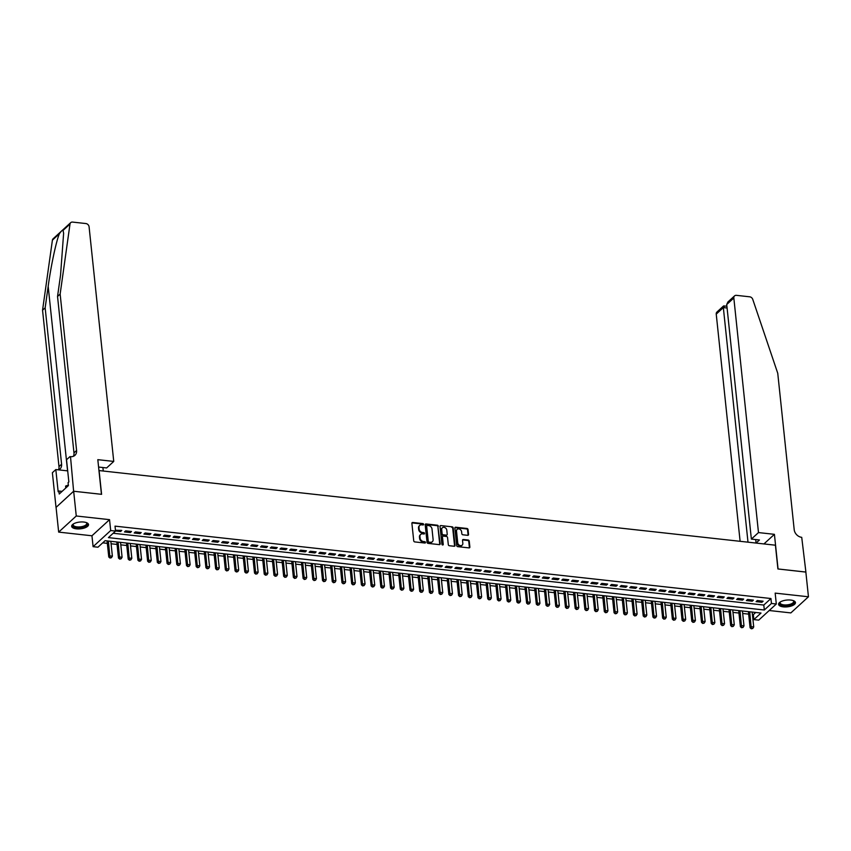 <?xml version="1.0" encoding="UTF-8"?>
<svg xmlns="http://www.w3.org/2000/svg" width="851" height="851" viewBox="0 0 851 851"><rect width="100%" height="100%" fill="white"/><g stroke="black" fill="none" stroke-linecap="round" stroke-linejoin="round"><path stroke-width="1.28" d="M423.617 524.354A0.745 0.606 47.5 0 0 422.883 523.599L412.746 522.482A1.064 0.862 47.5 0 0 411.895 523.354L413.735 540.842A1.064 0.862 47.5 0 0 414.788 541.917L424.926 543.034A0.745 0.606 47.5 0 0 424.787 541.672L423.468 541.534A3.415 2.744 47.5 0 1 420.096 538.087L419.937 536.63A3.415 2.744 47.5 0 1 420.681 534.449A3.415 2.744 47.5 0 1 422.66 533.854L423.979 534.002A0.745 0.606 47.5 0 0 423.83 532.641L422.522 532.492A3.415 2.744 47.5 0 1 419.139 529.045L418.99 527.588A3.415 2.744 47.5 0 1 419.734 525.407A3.415 2.744 47.5 0 1 421.713 524.822L423.021 524.961A0.745 0.606 47.5 0 0 423.617 524.354M423.138 524.961A0.745 0.606 47.5 0 0 422.404 524.035L412.278 522.918A1.064 0.862 47.5 0 0 411.948 522.94M425.043 543.034A0.745 0.606 47.5 0 0 424.309 542.108L423 541.959L423.468 541.534M424.096 534.002A0.745 0.606 47.5 0 0 423.362 533.077L422.043 532.928L422.522 532.492M790.728 600.061A8.478 3.404 174 0 0 778.591 604.338A8.478 3.404 174 0 0 783.314 606.859A8.478 3.404 174 0 0 795.451 602.572A8.478 3.404 174 0 0 790.728 600.061M83.802 522.046A8.478 3.404 174 0 0 71.665 526.333A8.478 3.404 174 0 0 76.388 528.843A8.478 3.404 174 0 0 88.525 524.556A8.478 3.404 174 0 0 83.802 522.046M467.688 535.322A1.064 0.862 47.5 0 0 468.539 534.449L468.029 529.545A1.064 0.862 47.5 0 0 466.976 528.471L455.721 527.226A1.064 0.862 47.5 0 0 454.87 528.088L456.7 545.576A1.064 0.862 47.5 0 0 457.764 546.661L469.018 547.895A1.064 0.862 47.5 0 0 469.869 547.033L469.241 541.108A1.064 0.862 47.5 0 0 468.188 540.034L463.37 539.502A1.064 0.862 47.5 0 0 462.519 540.364L462.827 543.3A2.851 2.298 47.5 0 1 462.199 545.129A2.851 2.298 47.5 0 1 459.497 545.289A2.851 2.298 47.5 0 1 457.721 542.736L456.519 531.226A2.851 2.298 47.5 0 1 457.136 529.407A2.851 2.298 47.5 0 1 459.838 529.237A2.851 2.298 47.5 0 1 461.614 531.79L461.816 533.705A1.064 0.862 47.5 0 0 462.88 534.79L467.688 535.322M771.453 603.465L776.314 604.008L758.72 620.124L753.858 619.592L760.996 613.05L105.088 540.672L97.95 547.204L93.099 546.672L110.683 530.545L115.545 531.088L108.417 537.619L764.326 610.007L771.453 603.465L770.932 598.519L115.023 526.131L115.545 531.088M73.612 491.24L101.45 494.314L97.812 459.668L113.747 461.423L89.089 226.845A3.255 2.627 47.5 0 0 85.866 223.547L72.601 222.09A3.255 2.627 47.5 0 0 70.707 222.654A3.255 2.627 47.5 0 0 70.005 224.036L60.144 294.084L76.579 450.477A7.606 6.127 -132.5 0 1 74.92 455.338A7.606 6.127 -132.5 0 1 70.505 456.657L73.612 491.24L56.07 507.366L73.665 491.24L101.599 494.325L99.099 470.571L775.421 545.204L777.91 568.957L805.854 572.042L808.45 596.785L775.165 593.115L776.314 604.008M73.665 491.24L76.26 515.993L58.666 532.109L91.951 535.779L93.099 546.672M91.951 535.779L109.545 519.663L76.26 515.993M109.545 519.663L110.683 530.545M438.361 526.269A1.064 0.862 47.5 0 0 437.308 525.195L426.053 523.95A1.064 0.862 47.5 0 0 425.202 524.822L427.042 542.31A1.064 0.862 47.5 0 0 428.096 543.385L439.35 544.629A1.064 0.862 47.5 0 0 440.201 543.757L437.893 526.705A1.064 0.862 47.5 0 0 436.829 525.631L425.574 524.386A1.064 0.862 47.5 0 0 425.255 524.418M440.882 525.588L452.136 526.833A1.064 0.862 47.5 0 1 453.2 527.907L455.03 545.395A1.064 0.862 47.5 0 1 454.179 546.257L449.371 545.736A1.064 0.862 47.5 0 1 448.307 544.651L447.562 537.566A1.064 0.862 47.5 0 0 446.509 536.481L443.318 536.13A1.064 0.862 47.5 0 0 442.467 537.002L443.243 544.385A0.745 0.606 47.5 0 1 441.903 544.236L440.031 526.461A1.064 0.862 47.5 0 1 440.882 525.588L452.136 526.833M769.198 610.518L790.856 612.911L808.45 596.785M56.07 507.366L58.666 532.109M115.534 530.95L120.597 531.513L121.778 530.418L115.459 530.237M131.501 531.492L125.671 530.854L124.48 531.939L130.309 532.588L131.501 531.492M141.213 532.566L135.383 531.918L134.192 533.013L140.021 533.651L141.213 532.566M150.935 533.641L145.106 532.992L143.915 534.088L149.744 534.726L150.935 533.641M160.648 534.715L154.818 534.066L153.627 535.151L159.456 535.8L160.648 534.715M170.37 535.779L164.541 535.141L163.349 536.226L169.179 536.875L170.37 535.779M180.082 536.853L174.253 536.215L173.061 537.3L178.891 537.949L180.082 536.853M189.805 537.928L183.976 537.279L182.784 538.375L188.614 539.013L189.805 537.928M199.517 539.002L193.688 538.353L192.496 539.449L198.326 540.087L199.517 539.002M209.24 540.077L203.41 539.428L202.219 540.523L208.048 541.162L209.24 540.077M218.952 541.14L213.122 540.502L211.931 541.587L217.76 542.236L218.952 541.14M228.674 542.215L222.834 541.576L221.654 542.661L227.483 543.31L228.674 542.215M238.386 543.289L232.557 542.651L231.366 543.736L237.195 544.374L238.386 543.289M248.109 544.363L242.269 543.715L241.088 544.81L246.918 545.448L248.109 544.363M257.821 545.438L251.992 544.789L250.8 545.885L256.63 546.523L257.821 545.438M267.544 546.502L261.704 545.863L260.523 546.948L266.352 547.597L267.544 546.502M277.256 547.576L271.426 546.938L270.235 548.023L276.064 548.672L277.256 547.576M286.968 548.65L281.138 548.012L279.958 549.097L285.787 549.735L286.968 548.65M296.691 549.725L290.861 549.076L289.67 550.172L295.499 550.81L296.691 549.725M306.403 550.799L300.573 550.15L299.392 551.246L305.222 551.884L306.403 550.799M316.125 551.863L310.296 551.225L309.104 552.31L314.934 552.959L316.125 551.863M325.837 552.937L320.008 552.299L318.827 553.384L324.656 554.033L325.837 552.937M335.56 554.012L329.731 553.373L328.539 554.458L334.369 555.097L335.56 554.012M345.272 555.086L339.443 554.437L338.262 555.533L344.091 556.171L345.272 555.086M354.995 556.16L349.165 555.512L347.974 556.607L353.803 557.245L354.995 556.16M364.707 557.224L358.877 556.586L357.697 557.671L363.526 558.32L364.707 557.224M374.429 558.299L368.6 557.66L367.409 558.745L373.238 559.394L374.429 558.299M384.141 559.373L378.312 558.735L377.121 559.82L382.961 560.458L384.141 559.373M393.864 560.447L388.035 559.798L386.843 560.894L392.673 561.532L393.864 560.447M403.576 561.522L397.747 560.873L396.555 561.968L402.395 562.607L403.576 561.522M413.299 562.596L407.469 561.947L406.278 563.032L412.107 563.681L413.299 562.596M423.011 563.66L417.181 563.022L415.99 564.107L421.83 564.756L423.011 563.66M432.733 564.734L426.904 564.096L425.713 565.181L431.542 565.83L432.733 564.734M442.446 565.809L436.616 565.16L435.425 566.255L441.254 566.894L442.446 565.809M452.168 566.883L446.339 566.234L445.147 567.33L450.977 567.968L452.168 566.883M461.88 567.957L456.051 567.309L454.86 568.394L460.689 569.042L461.88 567.957M471.603 569.021L465.774 568.383L464.582 569.468L470.412 570.117L471.603 569.021M481.315 570.096L475.486 569.457L474.294 570.542L480.124 571.191L481.315 570.096M491.038 571.17L485.208 570.521L484.017 571.617L489.846 572.255L491.038 571.17M500.75 572.244L494.92 571.595L493.729 572.691L499.558 573.329L500.75 572.244M510.472 573.319L504.632 572.67L503.452 573.755L509.281 574.404L510.472 573.319M520.184 574.382L514.355 573.744L513.164 574.829L518.993 575.478L520.184 574.382M529.907 575.457L524.067 574.819L522.886 575.904L528.716 576.553L529.907 575.457M539.619 576.531L533.79 575.882L532.598 576.978L538.428 577.616L539.619 576.531M549.342 577.606L543.502 576.957L542.321 578.052L548.15 578.691L549.342 577.606M559.054 578.68L553.224 578.031L552.033 579.127L557.862 579.765L559.054 578.68M568.766 579.744L562.937 579.106L561.756 580.191L567.585 580.839L568.766 579.744M578.489 580.818L572.659 580.18L571.468 581.265L577.297 581.914L578.489 580.818M588.201 581.893L582.371 581.254L581.19 582.339L587.02 582.978L588.201 581.893M597.923 582.967L592.094 582.318L590.902 583.414L596.732 584.052L597.923 582.967M607.635 584.041L601.806 583.392L600.625 584.488L606.455 585.126L607.635 584.041M617.358 585.105L611.529 584.467L610.337 585.552L616.167 586.201L617.358 585.105M627.07 586.179L621.241 585.541L620.06 586.626L625.889 587.275L627.07 586.179M636.793 587.254L630.963 586.616L629.772 587.701L635.601 588.339L636.793 587.254M646.505 588.328L640.675 587.679L639.495 588.775L645.324 589.413L646.505 588.328M656.227 589.403L650.398 588.754L649.207 589.849L655.036 590.488L656.227 589.403M665.939 590.466L660.11 589.828L658.919 590.913L664.759 591.562L665.939 590.466M675.662 591.541L669.833 590.902L668.641 591.988L674.471 592.636L675.662 591.541M685.374 592.615L679.545 591.977L678.353 593.062L684.193 593.7L685.374 592.615M695.097 593.69L689.267 593.041L688.076 594.136L693.905 594.775L695.097 593.69M704.809 594.764L698.979 594.115L697.788 595.211L703.628 595.849L704.809 594.764M714.532 595.828L708.702 595.189L707.511 596.274L713.34 596.923L714.532 595.828M724.244 596.902L718.414 596.264L717.223 597.349L723.052 597.998L724.244 596.902M733.966 597.976L728.137 597.338L726.945 598.423L732.775 599.072L733.966 597.976M743.678 599.051L737.849 598.402L736.658 599.498L742.487 600.136L743.678 599.051M753.401 600.125L747.572 599.476L746.38 600.572L752.21 601.21L753.401 600.125M113.172 533.258L763.804 605.05L770.932 598.519M756.092 601.636L761.922 602.285L763.113 601.2L757.284 600.551L756.092 601.636M102.716 542.842L107.332 543.353M111.077 543.768L117.044 544.427M120.799 544.842L126.767 545.491M130.511 545.906L136.479 546.565M140.234 546.98L146.202 547.64M149.946 548.055L155.914 548.714M159.669 549.129L165.637 549.789M169.381 550.203L175.349 550.852M179.093 551.267L185.071 551.927M188.816 552.342L194.783 553.001M198.528 553.416L204.506 554.075M208.25 554.49L214.218 555.15M217.962 555.565L223.941 556.214M227.685 556.628L233.653 557.288M237.397 557.703L243.375 558.362M247.12 558.777L253.087 559.437M256.832 559.852L262.81 560.511M266.554 560.926L272.522 561.586M276.267 561.99L282.234 562.649M285.989 563.064L291.957 563.724M295.701 564.139L301.669 564.798M305.424 565.213L311.392 565.872M315.136 566.287L321.104 566.947M324.859 567.351L330.826 568.011M334.571 568.425L340.538 569.085M344.293 569.5L350.261 570.159M354.005 570.574L359.973 571.234M363.728 571.649L369.696 572.308M373.44 572.712L379.408 573.372M383.163 573.787L389.13 574.446M392.875 574.861L398.842 575.521M402.597 575.936L408.565 576.595M412.31 577.01L418.277 577.669M422.032 578.074L428 578.733M431.744 579.148L437.712 579.808M441.467 580.222L447.435 580.882M451.179 581.297L457.147 581.956M460.891 582.371L466.869 583.031M470.614 583.446L476.581 584.094M480.326 584.509L486.304 585.169M490.048 585.584L496.016 586.243M499.76 586.658L505.739 587.318M509.483 587.733L515.451 588.392M519.195 588.807L525.173 589.456M528.918 589.871L534.885 590.53M538.63 590.945L544.608 591.605M548.352 592.019L554.32 592.679M558.065 593.094L564.043 593.753M567.787 594.168L573.755 594.828M577.499 595.232L583.467 595.891M587.222 596.306L593.19 596.966M596.934 597.381L602.902 598.04M606.657 598.455L612.624 599.115M616.369 599.529L622.336 600.189M626.091 600.593L632.059 601.253M635.803 601.668L641.771 602.327M645.526 602.742L651.494 603.402M655.238 603.816L661.206 604.476M664.961 604.891L670.928 605.55M674.673 605.955L680.64 606.614M684.395 607.029L690.363 607.688M694.108 608.103L700.075 608.763M703.83 609.178L709.798 609.837M713.542 610.252L719.51 610.912M723.265 611.316L729.233 611.975M732.977 612.39L738.945 613.05M742.7 613.465L748.667 614.124M752.412 614.539L753.348 614.645L755.709 612.475M753.348 614.645L753.858 619.592M763.804 605.05L764.326 610.007M120.597 531.513L120.459 530.279M130.309 532.588L130.182 531.343M140.021 533.651L139.894 532.418M149.744 534.726L149.616 533.492M159.456 535.8L159.328 534.566M169.179 536.875L169.051 535.641M178.891 537.949L178.763 536.704M188.614 539.013L188.486 537.779M198.326 540.087L198.198 538.853M208.048 541.162L207.921 539.928M217.76 542.236L217.633 541.002M227.483 543.31L227.355 542.076M237.195 544.374L237.067 543.14M246.918 545.448L246.79 544.215M256.63 546.523L256.502 545.289M266.352 547.597L266.225 546.363M276.064 548.672L275.937 547.438M285.787 549.735L285.659 548.501M295.499 550.81L295.371 549.576M305.222 551.884L305.094 550.65M314.934 552.959L314.806 551.725M324.656 554.033L324.518 552.799M334.369 555.097L334.241 553.863M344.091 556.171L343.953 554.937M353.803 557.245L353.676 556.011M363.526 558.32L363.388 557.086M373.238 559.394L373.11 558.16M382.961 560.458L382.822 559.224M392.673 561.532L392.545 560.298M402.395 562.607L402.257 561.373M412.107 563.681L411.98 562.447M421.83 564.756L421.692 563.522M431.542 565.83L431.414 564.585M441.254 566.894L441.126 565.66M450.977 567.968L450.849 566.734M460.689 569.042L460.561 567.808M470.412 570.117L470.284 568.883M480.124 571.191L479.996 569.947M489.846 572.255L489.719 571.021M499.558 573.329L499.431 572.095M509.281 574.404L509.153 573.17M518.993 575.478L518.865 574.244M528.716 576.553L528.588 575.308M538.428 577.616L538.3 576.382M548.15 578.691L548.023 577.457M557.862 579.765L557.735 578.531M567.585 580.839L567.457 579.605M577.297 581.914L577.169 580.68M587.02 582.978L586.892 581.744M596.732 584.052L596.604 582.818M606.455 585.126L606.316 583.892M616.167 586.201L616.039 584.967M625.889 587.275L625.751 586.041M635.601 588.339L635.474 587.105M645.324 589.413L645.186 588.179M655.036 590.488L654.908 589.254M664.759 591.562L664.62 590.328M674.471 592.636L674.343 591.402M684.193 593.7L684.055 592.466M693.905 594.775L693.778 593.541M703.628 595.849L703.49 594.615M713.34 596.923L713.212 595.689M723.052 597.998L722.924 596.764M732.775 599.072L732.647 597.827M742.487 600.136L742.359 598.902M752.21 601.21L752.082 599.976M761.922 602.285L761.794 601.051M419.511 525.641A3.415 2.744 47.5 0 0 419.256 525.844A3.415 2.744 47.5 0 0 418.511 528.024L418.99 527.588M422.043 532.928A3.415 2.744 47.5 0 1 418.671 529.482L418.511 528.024M420.458 534.683A3.415 2.744 47.5 0 0 420.213 534.885A3.415 2.744 47.5 0 0 419.458 537.066L419.937 536.63M423 541.959A3.415 2.744 47.5 0 1 419.617 538.523L419.458 537.066M439.68 544.597A1.064 0.862 47.5 0 0 439.722 544.193L437.893 526.705M427.245 525.429A0.745 0.606 47.5 0 0 426.649 526.035L428.266 541.385A0.745 0.606 47.5 0 0 429 542.14L430.383 542.289A3.415 2.744 47.5 0 0 432.361 541.704A3.415 2.744 47.5 0 0 433.106 539.523L432.01 529.024A3.415 2.744 47.5 0 0 428.627 525.578L427.245 525.429M426.659 525.865A0.745 0.606 47.5 0 0 426.17 526.471L426.649 526.035M432.117 541.896A3.415 2.744 47.5 0 1 431.893 542.14A3.415 2.744 47.5 0 1 429.915 542.725L428.532 542.576A0.745 0.606 47.5 0 1 427.787 541.821L426.17 526.471M454.508 546.236A1.064 0.862 47.5 0 0 454.562 545.831L452.721 528.343A1.064 0.862 47.5 0 0 451.668 527.269M442.509 536.587A1.064 0.862 47.5 0 0 441.988 537.438L442.765 544.821L443.243 544.385M446.796 530.205A2.851 2.298 47.5 0 0 445.02 527.652A2.851 2.298 47.5 0 0 442.307 527.811A2.851 2.298 47.5 0 0 441.69 529.641L442.116 533.694A1.064 0.862 47.5 0 0 443.169 534.768L446.371 535.119A1.064 0.862 47.5 0 0 447.222 534.258L446.796 530.205M442.095 528.056A2.851 2.298 47.5 0 0 441.839 528.248A2.851 2.298 47.5 0 0 441.212 530.077L441.69 529.641M446.69 535.098A1.064 0.862 47.5 0 1 445.892 535.556L442.69 535.205A1.064 0.862 47.5 0 1 441.637 534.13L441.212 530.077M456.923 529.641A2.851 2.298 47.5 0 0 456.668 529.843A2.851 2.298 47.5 0 0 456.04 531.662L456.519 531.226M461.944 545.321A2.851 2.298 47.5 0 1 461.731 545.565A2.851 2.298 47.5 0 1 459.029 545.725A2.851 2.298 47.5 0 1 457.253 543.172L456.04 531.662M469.348 547.874A1.064 0.862 47.5 0 0 469.39 547.47L468.773 541.544A1.064 0.862 47.5 0 0 467.71 540.47L462.891 539.938A1.064 0.862 47.5 0 0 462.572 539.96M468.018 535.29A1.064 0.862 47.5 0 0 468.071 534.885L467.55 529.982A1.064 0.862 47.5 0 0 466.497 528.907L455.242 527.663A1.064 0.862 47.5 0 0 454.913 527.684M107.066 540.896L108.768 556.99L109.949 555.905L112.385 556.171L110.821 541.3M108.385 541.034L109.981 558.033L111.428 557.703L110.46 557.596M112.385 556.171L111.428 557.703M109.981 558.033L108.768 556.99M86.238 522.557A7.34 2.947 -6 0 1 86.44 522.674A7.34 2.947 -6 0 1 80.515 527.556A7.34 2.947 -6 0 1 73.324 524.056A7.34 2.947 -6 0 1 73.484 523.897M73.537 523.876A6.797 2.723 174 0 0 73.207 524.865A6.797 2.723 174 0 0 80.43 526.854A6.797 2.723 174 0 0 86.717 523.45A6.797 2.723 174 0 0 86.185 522.535M71.707 525.833A8.425 3.383 174 0 0 80.59 527.992A8.425 3.383 174 0 0 88.387 524.078M68.357 485.081L65.591 486.081L65.793 487.985M793.164 600.572A7.34 2.947 -6 0 1 793.355 600.689A7.34 2.947 -6 0 1 787.441 605.572A7.34 2.947 -6 0 1 780.25 602.072A7.34 2.947 -6 0 1 780.41 601.912M780.463 601.88A6.797 2.723 174 0 0 780.133 602.88A6.797 2.723 174 0 0 787.345 604.859A6.797 2.723 174 0 0 793.643 601.455A6.797 2.723 174 0 0 793.111 600.551M778.633 603.848A8.425 3.383 174 0 0 787.515 606.008A8.425 3.383 174 0 0 795.313 602.093M60.144 294.084L57.538 296.467L60.559 274.99L63.623 233.248L63.048 230.408C62.4 229.983 61.166 231.11 59.368 233.78C56.23 241.11 50.943 265.927 48.177 286.34L45.156 307.828L61.591 464.21A7.606 6.127 -132.5 0 1 59.932 469.071A7.606 6.127 -132.5 0 1 58.74 469.88M103.258 471.029L102.897 467.529M45.156 307.828L42.55 310.211L58.985 466.603A7.606 6.127 -132.5 0 1 58.496 469.848M73.399 456.285A7.606 6.127 -132.5 0 0 73.973 452.86L57.538 296.467M59.368 233.78L52.411 240.152L42.55 310.211M69.973 456.593L66.527 459.753L68.857 481.921L68.091 482.623L68.41 485.591L59.23 494.005L58.921 491.038L58.155 491.729L55.826 469.561L52.379 472.72L56.017 507.356M113.747 461.423L106.641 467.944L98.588 467.05M67.686 470.869L55.826 469.561M52.411 240.152A3.255 2.627 -132.5 0 1 53.113 238.78L70.707 222.654M62.091 491.378L58.921 491.038M758.486 532.577L733.828 297.988L726.722 304.509L751.369 539.087L758.486 532.577L774.421 534.332L778.059 568.979L805.854 572.085M726.722 304.509L727.892 301.999L734.541 295.903A3.255 2.627 47.5 0 1 736.423 295.34L749.688 296.808A3.255 2.627 47.5 0 1 752.763 299.382L777.75 373.281L794.196 529.662A7.606 6.127 47.5 0 0 801.727 537.343L805.897 572.053M763.932 543.938L774.421 534.332M755.699 539.566L756.06 543.066L759.443 539.981L751.369 539.087M747.997 542.183L723.339 307.594L716.234 314.115A3.255 2.627 -132.5 0 1 716.946 312.03L723.595 305.935L726.892 306.179M740.115 541.31L716.234 314.115M734.541 295.903A3.255 2.627 47.5 0 0 733.828 297.988M724.52 306.254L723.339 307.594L727.084 308.009M116.789 541.959L118.48 558.065L119.672 556.98L122.097 557.245L120.534 542.374M118.108 542.108L119.704 559.107L121.15 558.777L120.172 558.671M122.097 557.245L121.15 558.777M119.704 559.107L118.48 558.065M126.501 543.034L128.203 559.139L129.384 558.043L131.82 558.32L130.256 543.449M127.82 543.183L129.416 560.181L130.863 559.852L129.895 559.745M131.82 558.32L130.863 559.852M129.416 560.181L128.203 559.139M136.224 544.108L137.915 560.213L139.107 559.118L141.532 559.384L139.968 544.523M137.543 544.257L139.139 561.245L140.585 560.926L139.607 560.809M141.532 559.384L140.585 560.926M139.139 561.245L137.915 560.213M145.936 545.183L147.638 561.277L148.819 560.192L151.255 560.458L149.691 545.597M147.255 545.321L148.851 562.32L150.297 561.99L149.329 561.883M151.255 560.458L150.297 561.99M148.851 562.32L147.638 561.277M155.659 546.257L157.35 562.351L158.541 561.266L160.967 561.532L159.403 546.661M156.978 546.395L158.573 563.394L160.02 563.064L159.041 562.958M160.967 561.532L160.02 563.064M158.573 563.394L157.35 562.351M165.371 547.321L167.062 563.426L168.253 562.341L170.689 562.607L169.126 547.736M166.69 547.47L168.285 564.468L169.732 564.139L168.764 564.032M170.689 562.607L169.732 564.139M168.285 564.468L167.062 563.426M175.093 548.395L176.785 564.5L177.976 563.405L180.401 563.681L178.838 548.81M176.412 548.544L178.008 565.543L179.455 565.213L178.476 565.107M180.401 563.681L179.455 565.213M178.008 565.543L176.785 564.5M184.805 549.469L186.497 565.575L187.688 564.479L190.124 564.745L188.56 549.884M186.124 549.618L187.72 566.606L189.167 566.287L188.199 566.181M190.124 564.745L189.167 566.287M187.72 566.606L186.497 565.575M194.528 550.544L196.219 566.638L197.411 565.553L199.836 565.819L198.272 550.959M195.847 550.682L197.443 567.681L198.889 567.351L197.911 567.245M199.836 565.819L198.889 567.351M197.443 567.681L196.219 566.638M204.24 551.618L205.931 567.713L207.123 566.628L209.559 566.894L207.995 552.022M205.559 551.756L207.155 568.755L208.601 568.425L207.633 568.319M209.559 566.894L208.601 568.425M207.155 568.755L205.931 567.713M213.963 552.682L215.654 568.787L216.845 567.702L219.271 567.968L217.707 553.097M215.282 552.831L216.877 569.83L218.324 569.5L217.345 569.393M219.271 567.968L218.324 569.5M216.877 569.83L215.654 568.787M223.675 553.756L225.366 569.862L226.557 568.766L228.983 569.042L227.43 554.171M224.994 553.905L226.589 570.904L228.036 570.574L227.068 570.468M228.983 569.042L228.036 570.574M226.589 570.904L225.366 569.862M233.397 554.831L235.089 570.936L236.28 569.84L238.706 570.106L237.142 555.246M234.716 554.98L236.312 571.968L237.759 571.649L236.78 571.542M238.706 570.106L237.759 571.649M236.312 571.968L235.089 570.936M243.109 555.905L244.801 572.01L245.992 570.915L248.418 571.181L246.864 556.32M244.428 556.054L246.024 573.042L247.471 572.712L246.503 572.606M248.418 571.181L247.471 572.712M246.024 573.042L244.801 572.01M252.832 556.98L254.523 573.074L255.715 571.989L258.14 572.255L256.576 557.394M254.151 557.118L255.747 574.117L257.193 573.787L256.215 573.68M258.14 572.255L257.193 573.787M255.747 574.117L254.523 573.074M262.544 558.043L264.236 574.148L265.427 573.063L267.852 573.329L266.299 558.458M263.863 558.192L265.459 575.191L266.906 574.861L265.938 574.755M267.852 573.329L266.906 574.861M265.459 575.191L264.236 574.148M272.267 559.118L273.958 575.223L275.15 574.138L277.575 574.404L276.011 559.533M273.586 559.267L275.181 576.265L276.628 575.936L275.65 575.829M277.575 574.404L276.628 575.936M275.181 576.265L273.958 575.223M281.979 560.192L283.67 576.297L284.862 575.202L287.287 575.478L285.723 560.607M283.298 560.341L284.894 577.34L286.34 577.01L285.372 576.904M287.287 575.478L286.34 577.01M284.894 577.34L283.67 576.297M291.702 561.266L293.393 577.372L294.574 576.276L297.01 576.542L295.446 561.681M293.021 561.415L294.616 578.403L296.063 578.074L295.084 577.967M297.01 576.542L296.063 578.074M294.616 578.403L293.393 577.372M301.414 562.341L303.105 578.435L304.296 577.35L306.722 577.616L305.158 562.756M302.733 562.479L304.328 579.478L305.775 579.148L304.807 579.042M306.722 577.616L305.775 579.148M304.328 579.478L303.105 578.435M311.136 563.405L312.828 579.51L314.008 578.425L316.444 578.691L314.881 563.819M312.455 563.553L314.04 580.552L315.498 580.222L314.519 580.116M316.444 578.691L315.498 580.222M314.04 580.552L312.828 579.51M320.848 564.479L322.54 580.584L323.731 579.499L326.156 579.765L324.593 564.894M322.167 564.628L323.763 581.627L325.21 581.297L324.242 581.19M326.156 579.765L325.21 581.297M323.763 581.627L322.54 580.584M330.571 565.553L332.262 581.658L333.443 580.563L335.879 580.839L334.315 565.968M331.89 565.702L333.475 582.701L334.922 582.371L333.954 582.265M335.879 580.839L334.922 582.371M333.475 582.701L332.262 581.658M340.283 566.628L341.974 582.733L343.166 581.637L345.591 581.903L344.027 567.043M341.602 566.777L343.198 583.765L344.644 583.435L343.676 583.329M345.591 581.903L344.644 583.435M343.198 583.765L341.974 582.733M350.006 567.702L351.697 583.797L352.878 582.712L355.314 582.978L353.75 568.117M351.325 567.84L352.91 584.839L354.356 584.509L353.388 584.403M355.314 582.978L354.356 584.509M352.91 584.839L351.697 583.797M359.718 568.766L361.409 584.871L362.6 583.786L365.026 584.052L363.462 569.181M361.037 568.915L362.632 585.913L364.079 585.584L363.111 585.477M365.026 584.052L364.079 585.584M362.632 585.913L361.409 584.871M369.44 569.84L371.132 585.945L372.312 584.86L374.748 585.126L373.185 570.255M370.749 569.989L372.344 586.988L373.791 586.658L372.823 586.552M374.748 585.126L373.791 586.658M372.344 586.988L371.132 585.945M379.152 570.915L380.844 587.02L382.035 585.924L384.461 586.201L382.897 571.329M380.471 571.064L382.067 588.062L383.514 587.733L382.546 587.626M384.461 586.201L383.514 587.733M382.067 588.062L380.844 587.02M388.864 571.989L390.566 588.094L391.747 586.999L394.183 587.264L392.619 572.404M390.183 572.138L391.779 589.126L393.226 588.807L392.258 588.69M394.183 587.264L393.226 588.807M391.779 589.126L390.566 588.094M398.587 573.063L400.278 589.158L401.47 588.073L403.895 588.339L402.332 573.478M399.906 573.202L401.502 590.2L402.949 589.871L401.98 589.764M403.895 588.339L402.949 589.871M401.502 590.2L400.278 589.158M408.299 574.138L410.001 590.232L411.182 589.147L413.618 589.413L412.054 574.542M409.618 574.276L411.214 591.275L412.661 590.945L411.693 590.839M413.618 589.413L412.661 590.945M411.214 591.275L410.001 590.232M418.022 575.202L419.713 591.307L420.905 590.222L423.33 590.488L421.766 575.616M419.341 575.35L420.937 592.349L422.383 592.019L421.405 591.913M423.33 590.488L422.383 592.019M420.937 592.349L419.713 591.307M427.734 576.276L429.436 592.381L430.617 591.285L433.053 591.562L431.489 576.691M429.053 576.425L430.649 593.424L432.095 593.094L431.127 592.987M433.053 591.562L432.095 593.094M430.649 593.424L429.436 592.381M437.457 577.35L439.148 593.455L440.339 592.36L442.765 592.626L441.201 577.765M438.776 577.499L440.371 594.487L441.818 594.168L440.839 594.051M442.765 592.626L441.818 594.168M440.371 594.487L439.148 593.455M447.169 578.425L448.86 594.519L450.051 593.434L452.487 593.7L450.924 578.84M448.488 578.563L450.083 595.562L451.53 595.232L450.562 595.126M452.487 593.7L451.53 595.232M450.083 595.562L448.86 594.519M456.891 579.499L458.583 595.594L459.774 594.509L462.199 594.775L460.636 579.903M458.21 579.637L459.806 596.636L461.253 596.306L460.274 596.2M462.199 594.775L461.253 596.306M459.806 596.636L458.583 595.594M466.603 580.563L468.295 596.668L469.486 595.583L471.922 595.849L470.358 580.978M467.922 580.712L469.518 597.71L470.965 597.381L469.997 597.274M471.922 595.849L470.965 597.381M469.518 597.71L468.295 596.668M476.326 581.637L478.017 597.742L479.209 596.647L481.634 596.923L480.07 582.052M477.645 581.786L479.241 598.785L480.687 598.455L479.709 598.349M481.634 596.923L480.687 598.455M479.241 598.785L478.017 597.742M486.038 582.712L487.729 598.817L488.921 597.721L491.357 597.987L489.793 583.126M487.357 582.861L488.953 599.849L490.399 599.529L489.431 599.412M491.357 597.987L490.399 599.529M488.953 599.849L487.729 598.817M495.761 583.786L497.452 599.881L498.643 598.796L501.069 599.061L499.505 584.201M497.08 583.924L498.675 600.923L500.122 600.593L499.143 600.487M501.069 599.061L500.122 600.593M498.675 600.923L497.452 599.881M505.473 584.86L507.164 600.955L508.355 599.87L510.781 600.136L509.228 585.265M506.792 584.999L508.387 601.997L509.834 601.668L508.866 601.561M510.781 600.136L509.834 601.668M508.387 601.997L507.164 600.955M515.195 585.924L516.887 602.029L518.078 600.944L520.504 601.21L518.94 586.339M516.514 586.073L518.11 603.072L519.557 602.742L518.578 602.636M520.504 601.21L519.557 602.742M518.11 603.072L516.887 602.029M524.907 586.999L526.599 603.104L527.79 602.008L530.216 602.285L528.662 587.413M526.226 587.147L527.822 604.146L529.269 603.816L528.301 603.71M530.216 602.285L529.269 603.816M527.822 604.146L526.599 603.104M534.63 588.073L536.321 604.178L537.513 603.082L539.938 603.348L538.375 588.488M535.949 588.222L537.545 605.21L538.991 604.891L538.013 604.784M539.938 603.348L538.991 604.891M537.545 605.21L536.321 604.178M544.342 589.147L546.034 605.242L547.225 604.157L549.65 604.423L548.097 589.562M545.661 589.286L547.257 606.284L548.704 605.955L547.736 605.848M549.65 604.423L548.704 605.955M547.257 606.284L546.034 605.242M554.065 590.222L555.756 606.316L556.948 605.231L559.373 605.497L557.809 590.626M555.384 590.36L556.98 607.359L558.426 607.029L557.448 606.923M559.373 605.497L558.426 607.029M556.98 607.359L555.756 606.316M563.777 591.285L565.468 607.391L566.66 606.306L569.085 606.572L567.532 591.7M565.096 591.434L566.692 608.433L568.138 608.103L567.17 607.997M569.085 606.572L568.138 608.103M566.692 608.433L565.468 607.391M573.5 592.36L575.191 608.465L576.382 607.369L578.808 607.646L577.244 592.775M574.819 592.509L576.414 609.507L577.861 609.178L576.882 609.071M578.808 607.646L577.861 609.178M576.414 609.507L575.191 608.465M583.212 593.434L584.903 609.539L586.094 608.444L588.52 608.71L586.956 593.849M584.531 593.583L586.126 610.582L587.573 610.252L586.605 610.146M588.52 608.71L587.573 610.252M586.126 610.582L584.903 609.539M592.934 594.509L594.626 610.614L595.806 609.518L598.242 609.784L596.679 594.923M594.253 594.658L595.838 611.646L597.296 611.316L596.317 611.209M598.242 609.784L597.296 611.316M595.838 611.646L594.626 610.614M602.646 595.583L604.338 611.678L605.529 610.592L607.954 610.858L606.391 595.998M603.965 595.721L605.561 612.72L607.008 612.39L606.04 612.284M607.954 610.858L607.008 612.39M605.561 612.72L604.338 611.678M612.369 596.647L614.06 612.752L615.241 611.667L617.677 611.933L616.113 597.062M613.688 596.796L615.273 613.794L616.72 613.465L615.752 613.358M617.677 611.933L616.72 613.465M615.273 613.794L614.06 612.752M622.081 597.721L623.772 613.826L624.964 612.741L627.389 613.007L625.825 598.136M623.4 597.87L624.996 614.869L626.442 614.539L625.474 614.433M627.389 613.007L626.442 614.539M624.996 614.869L623.772 613.826M631.804 598.796L633.495 614.901L634.676 613.805L637.112 614.082L635.548 599.21M633.123 598.944L634.708 615.943L636.154 615.613L635.186 615.507M637.112 614.082L636.154 615.613M634.708 615.943L633.495 614.901M641.516 599.87L643.207 615.975L644.398 614.879L646.824 615.145L645.26 600.285M642.835 600.019L644.43 617.007L645.877 616.677L644.909 616.571M646.824 615.145L645.877 616.677M644.43 617.007L643.207 615.975M651.238 600.944L652.93 617.039L654.111 615.954L656.547 616.22L654.983 601.359M652.547 601.083L654.142 618.081L655.589 617.752L654.621 617.645M656.547 616.22L655.589 617.752M654.142 618.081L652.93 617.039M660.95 602.008L662.642 618.113L663.833 617.028L666.259 617.294L664.695 602.423M662.269 602.157L663.865 619.156L665.312 618.826L664.344 618.72M666.259 617.294L665.312 618.826M663.865 619.156L662.642 618.113M670.673 603.082L672.364 619.188L673.545 618.103L675.981 618.369L674.418 603.497M671.982 603.231L673.577 620.23L675.024 619.9L674.056 619.794M675.981 618.369L675.024 619.9M673.577 620.23L672.364 619.188M680.385 604.157L682.077 620.262L683.268 619.166L685.693 619.443L684.13 604.572M681.704 604.306L683.3 621.304L684.747 620.975L683.778 620.868M685.693 619.443L684.747 620.975M683.3 621.304L682.077 620.262M690.097 605.231L691.799 621.336L692.98 620.241L695.416 620.507L693.852 605.646M691.416 605.38L693.012 622.368L694.459 622.038L693.491 621.932M695.416 620.507L694.459 622.038M693.012 622.368L691.799 621.336M699.82 606.306L701.511 622.4L702.703 621.315L705.128 621.581L703.564 606.72M701.139 606.444L702.735 623.443L704.181 623.113L703.213 623.006M705.128 621.581L704.181 623.113M702.735 623.443L701.511 622.4M709.532 607.38L711.234 623.475L712.415 622.389L714.851 622.655L713.287 607.784M710.851 607.518L712.447 624.517L713.893 624.187L712.925 624.081M714.851 622.655L713.893 624.187M712.447 624.517L711.234 623.475M719.255 608.444L720.946 624.549L722.137 623.464L724.563 623.73L722.999 608.859M720.574 608.593L722.169 625.591L723.616 625.262L722.637 625.155M724.563 623.73L723.616 625.262M722.169 625.591L720.946 624.549M728.967 609.518L730.669 625.623L731.849 624.528L734.285 624.804L732.722 609.933M730.286 609.667L731.881 626.666L733.328 626.336L732.36 626.23M734.285 624.804L733.328 626.336M731.881 626.666L730.669 625.623M738.689 610.592L740.381 626.698L741.572 625.602L743.997 625.868L742.434 611.007M740.008 610.741L741.604 627.73L743.051 627.41L742.072 627.293M743.997 625.868L743.051 627.41M741.604 627.73L740.381 626.698M748.401 611.667L750.093 627.761L751.284 626.676L753.72 626.942L752.156 612.082M749.72 611.805L751.316 628.804L752.763 628.474L751.795 628.368M753.72 626.942L752.763 628.474M751.316 628.804L750.093 627.761M48.177 286.34L67.569 470.858M61.591 464.21L58.985 466.603M73.973 452.86L76.579 450.477M70.005 224.036L63.048 230.408"/></g></svg>
